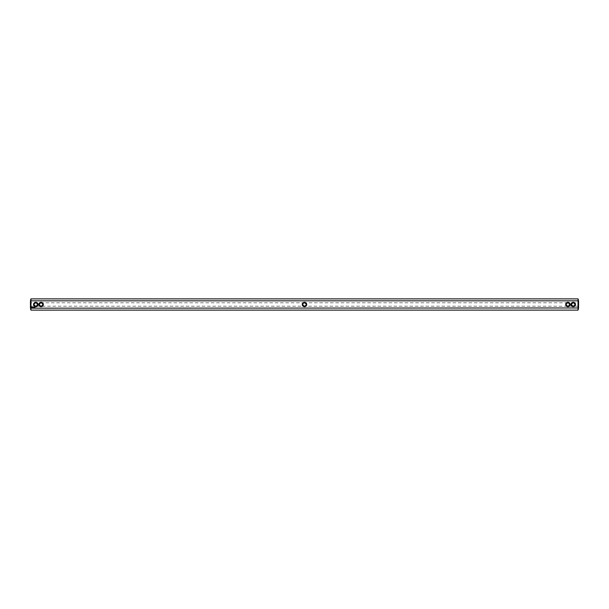 <?xml version="1.0" encoding="UTF-8"?>
<svg xmlns="http://www.w3.org/2000/svg" width="609" height="609" viewBox="0 0 609 609"><rect width="100%" height="100%" fill="white"/><g stroke="black" fill="none" stroke-linecap="round" stroke-linejoin="round"><path stroke-width="0.46" stroke-dasharray="3.04 2.28" d="M304.5 302.285A2.215 2.215 0 0 0 302.285 304.5A2.215 2.215 0 0 0 304.5 306.715A2.215 2.215 0 0 0 306.715 304.5A2.215 2.215 0 0 0 304.5 302.285M30.45 302.795L30.45 306.205L30.45 302.795L41.092 302.795L39.387 304.5L41.092 302.795L42.797 304.5A1.705 1.705 0 0 0 40.24 303.023A1.705 1.705 0 0 0 40.24 305.977A1.705 1.705 0 0 0 42.797 304.5L41.092 302.795L304.5 302.795A1.705 1.705 0 0 0 302.795 304.5A1.705 1.705 0 0 0 304.5 306.205A1.705 1.705 0 0 0 306.205 304.5A1.705 1.705 0 0 0 304.5 302.795L302.795 304.5L304.5 306.205L306.205 304.5L304.5 302.795L306.205 304.5L304.5 306.205L302.795 304.5L304.5 302.795L567.908 302.795L566.203 304.5A1.705 1.705 0 0 0 568.76 305.977A1.705 1.705 0 0 0 568.76 303.023A1.705 1.705 0 0 0 566.203 304.5L567.908 306.205L566.203 304.5L567.908 302.795L569.613 304.5L567.908 302.795L573.229 302.795L574.934 304.5L573.229 302.795L571.524 304.5A1.705 1.705 0 0 0 574.081 305.977A1.705 1.705 0 0 0 574.081 303.023A1.705 1.705 0 0 0 571.524 304.5L573.229 302.795L578.55 302.795L578.55 306.205L578.55 302.795M30.96 310.118L30.96 308.169L30.45 307.971L30.45 301.029L30.96 300.831L578.04 300.831L578.04 308.169L30.96 308.169L30.96 298.882M43.308 304.5A2.215 2.215 0 0 0 39.988 302.582A2.215 2.215 0 0 0 39.988 306.418A2.215 2.215 0 0 0 43.308 304.5M37.986 304.5A2.215 2.215 0 0 0 34.667 302.582A2.215 2.215 0 0 0 34.667 306.418A2.215 2.215 0 0 0 37.986 304.5M565.692 304.5A2.215 2.215 0 0 0 569.012 306.418A2.215 2.215 0 0 0 569.012 302.582A2.215 2.215 0 0 0 565.692 304.5M571.014 304.5A2.215 2.215 0 0 0 574.333 306.418A2.215 2.215 0 0 0 574.333 302.582A2.215 2.215 0 0 0 571.014 304.5M578.04 298.882L578.04 300.831L578.55 301.029L578.55 309.608M578.04 310.118L578.04 308.169L578.55 307.971M37.476 304.5A1.705 1.705 0 0 0 34.919 303.023A1.705 1.705 0 0 0 34.919 305.977A1.705 1.705 0 0 0 37.476 304.5L35.771 306.205L34.066 304.5L35.771 306.205L37.476 304.5L35.771 302.795L34.066 304.5L35.771 302.795L37.476 304.5M578.55 306.205L567.908 306.205L569.613 304.5L567.908 306.205L41.092 306.205L42.797 304.5L41.092 306.205L39.387 304.5L41.092 306.205L30.45 306.205M578.55 299.392L578.55 301.029M30.45 301.029L30.45 299.392M30.45 309.608L30.45 307.971M573.229 306.205L574.934 304.5L573.229 306.205L571.524 304.5L573.229 306.205M34.515 307.248L34.515 307.72L34.515 307.248M34.941 307.248L34.683 307.72L34.941 307.248M34.386 307.248L34.127 307.72L34.386 307.248M33.944 307.263L33.594 307.72L33.944 307.263M33.191 307.248L33.449 307.72L33.191 307.248M32.764 307.301L32.916 307.72L32.764 307.301M31.577 307.088L31.333 307.636L31.874 307.88L32.117 307.332L31.577 307.088M31.721 307.271L31.721 307.69L31.721 307.271"/><path stroke-width="0.91" d="M30.96 298.882L30.96 300.831L30.45 301.029L30.96 298.882L578.04 298.882L578.04 300.831L30.96 300.831L30.96 308.169L578.55 307.971L578.04 310.118L578.04 300.831L578.55 301.029L578.04 298.882M30.96 310.118L30.45 307.971L30.96 308.169L30.96 310.118L578.04 310.118M571.014 304.5A2.215 2.215 0 0 0 574.333 306.418A2.215 2.215 0 0 0 574.333 302.582A2.215 2.215 0 0 0 571.014 304.5M565.692 304.5A2.215 2.215 0 0 0 569.012 306.418A2.215 2.215 0 0 0 569.012 302.582A2.215 2.215 0 0 0 565.692 304.5M304.5 302.285A2.215 2.215 0 0 0 302.285 304.5A2.215 2.215 0 0 0 304.5 306.715A2.215 2.215 0 0 0 306.715 304.5A2.215 2.215 0 0 0 304.5 302.285M34.515 307.248L34.515 307.72L34.515 307.248M34.941 307.248L34.683 307.72L34.941 307.248M34.386 307.248L34.127 307.72L34.386 307.248M33.944 307.263L33.594 307.72L33.944 307.263M33.191 307.248L33.449 307.72L33.191 307.248M32.764 307.301L32.916 307.72L32.764 307.301M31.577 307.088L31.333 307.636L31.874 307.88L32.117 307.332L31.577 307.088M43.308 304.5A2.215 2.215 0 0 0 39.988 302.582A2.215 2.215 0 0 0 39.988 306.418A2.215 2.215 0 0 0 43.308 304.5M37.986 304.5A2.215 2.215 0 0 0 34.667 302.582A2.215 2.215 0 0 0 34.667 306.418A2.215 2.215 0 0 0 37.986 304.5M578.55 301.029L578.55 307.971M30.45 307.971L30.45 301.029M304.5 302.795A1.705 1.705 0 0 0 302.795 304.5A1.705 1.705 0 0 0 304.5 306.205A1.705 1.705 0 0 0 306.205 304.5A1.705 1.705 0 0 0 304.5 302.795M42.797 304.5A1.705 1.705 0 0 0 40.24 303.023A1.705 1.705 0 0 0 40.24 305.977A1.705 1.705 0 0 0 42.797 304.5M566.203 304.5A1.705 1.705 0 0 0 568.76 305.977A1.705 1.705 0 0 0 568.76 303.023A1.705 1.705 0 0 0 566.203 304.5M571.524 304.5A1.705 1.705 0 0 0 574.081 305.977A1.705 1.705 0 0 0 574.081 303.023A1.705 1.705 0 0 0 571.524 304.5M37.476 304.5A1.705 1.705 0 0 0 34.919 303.023A1.705 1.705 0 0 0 34.919 305.977A1.705 1.705 0 0 0 37.476 304.5M31.721 307.271L31.721 307.69L31.721 307.271"/></g></svg>
